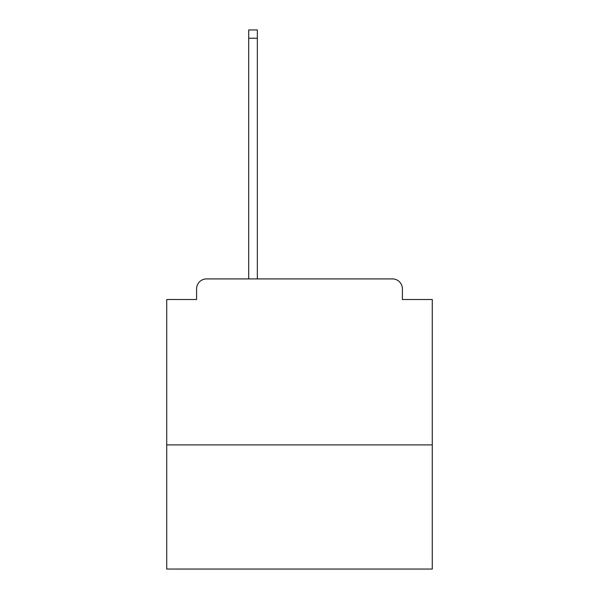 <?xml version="1.0" encoding="UTF-8"?>
<svg xmlns="http://www.w3.org/2000/svg" width="599" height="599" viewBox="0 0 599 599"><rect width="100%" height="100%" fill="white"/><g stroke="black" fill="none" stroke-linecap="round" stroke-linejoin="round"><path stroke-width="0.9" d="M432.283 444.9L432.283 299.5L402.408 299.5L402.408 288.875A9.958 9.958 0 0 0 392.45 278.917L206.55 278.917A9.958 9.958 0 0 0 196.592 288.875L196.592 299.5L166.717 299.5L166.717 569.05L432.283 569.05L432.283 444.9L166.717 444.9M196.592 288.875L196.592 299.5M392.45 278.917L351.284 278.917M247.716 278.917L206.55 278.917M402.408 299.5L402.408 288.875M257.338 38.246L248.712 38.246L248.712 29.95L257.338 29.95L257.338 278.917M248.712 38.246L248.712 278.917"/></g></svg>
